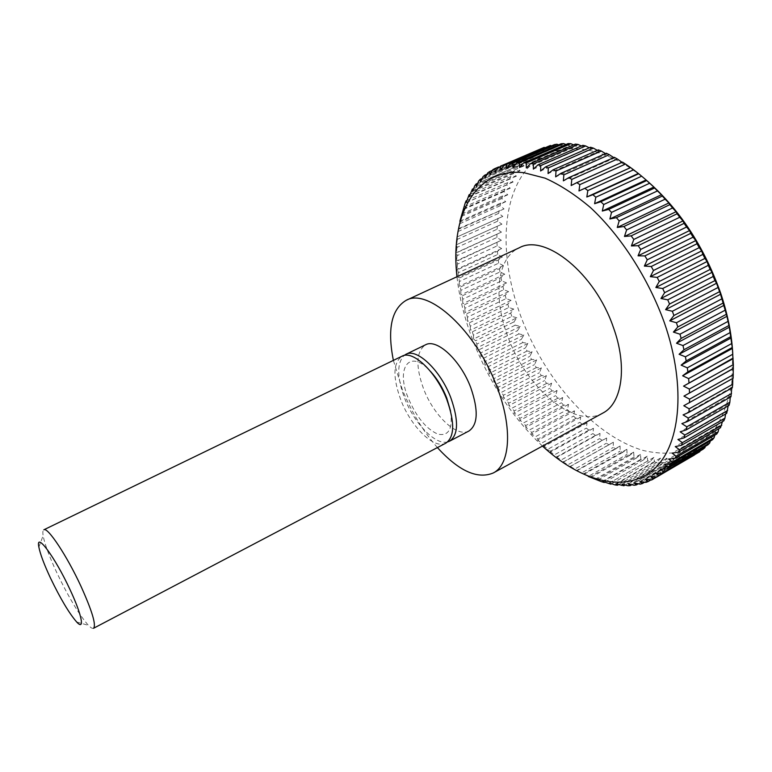 <?xml version="1.0" encoding="UTF-8"?>
<svg xmlns="http://www.w3.org/2000/svg" width="772" height="772" viewBox="0 0 772 772"><rect width="100%" height="100%" fill="white"/><g stroke="black" fill="none" stroke-linecap="round" stroke-linejoin="round"><path stroke-width="0.58" stroke-dasharray="3.86 2.9" d="M437.406 447.577C422.931 431.017 411.225 411.63 402.27 389.416L393.382 360.379M602.739 413.136C574.445 429.406 526.108 387.737 507.947 336.891C493.018 298.185 496.657 257.935 519.257 247.793M447.663 441.902C435.562 445.55 414.332 423.529 404.673 398.371C396.982 377.614 396.769 363.322 404.046 355.496M468.961 430.988C457.072 437.927 433.652 415.529 423.596 388.895C415.471 366.295 416.089 351.617 425.459 344.833M445.888 443.118C434.404 449.835 411.196 427.041 400.938 400.234C392.639 377.508 392.987 362.83 402 356.21M450.578 411.148C452.952 428.904 448.667 436.547 437.714 434.076C426.192 428.875 416.397 416.957 408.34 398.333C395.389 367.945 409.488 347.931 430.515 371.409M93.566 628.273C92.524 628.775 90.816 627.8 88.423 625.359C79.188 614.927 68.64 597.345 56.771 572.602C49.244 556.4 44.699 544.086 43.126 535.662C42.585 532.284 42.817 530.325 43.84 529.795M732.338 387.747L731.817 387.341L731.788 388.046M730.978 396.779L730.331 396.046L730.254 397.194M729.096 405.329L728.334 404.267L728.17 405.86M726.713 413.348L725.854 411.968L725.555 414.014M723.837 420.827L722.891 419.119L722.447 421.628M720.498 427.727L719.494 425.71L718.848 428.682M716.725 434.028L715.673 431.722L714.795 435.147M712.537 439.722L711.456 437.126L710.298 441.024M707.972 444.788L706.882 441.922L705.376 446.303M703.051 449.227L701.96 446.1L700.069 450.973M697.811 453.029L696.73 449.661L694.385 455.036M694.356 455.094L692.272 456.194L691.22 452.595L688.643 457.864L686.472 458.722L685.459 454.911L682.689 459.987L680.431 460.623L679.476 456.609L676.523 461.492L674.197 461.897L673.3 457.7L670.164 462.38L667.77 462.553L666.95 458.192L663.65 462.66L661.208 462.611L660.475 458.095L657.001 462.341L654.511 462.071L653.874 457.429L650.246 461.444L647.727 460.971L647.197 456.194L643.414 459.977L640.876 459.301L640.451 454.418L636.533 457.97L633.976 457.092L633.667 452.122L629.624 455.432L627.067 454.361L626.874 449.314L622.705 452.373L620.148 451.128L620.09 446.013L615.805 448.831L613.257 447.403L613.344 442.24L608.944 444.817L606.416 443.224L606.638 438.023L602.141 440.358L599.641 438.592L600.008 433.372L595.415 435.456L592.954 433.546L593.465 428.315L588.795 430.158L586.373 428.093L587.029 422.863L582.281 424.465L579.917 422.265L580.727 417.054L575.912 418.405L573.586 416.079L574.561 410.887L569.688 412.007L567.43 409.565L568.549 404.403L563.628 405.29L561.427 402.723L562.72 397.619L557.751 398.265L555.628 395.602L557.075 390.545L552.067 390.97L550.011 388.2L551.633 383.211L546.586 383.404L544.627 380.557L546.402 375.636L541.336 375.617L539.454 372.683L541.404 367.848L536.318 367.607L534.533 364.606L536.636 359.868L531.551 359.414L529.862 356.346L532.13 351.714L527.044 351.048L525.452 347.921L527.894 343.405L522.808 342.546L521.312 339.362L523.927 334.971L518.861 333.909L517.472 330.686L520.241 326.421L515.194 325.176L513.92 321.924L516.864 317.794L473.612 339.043L475.571 340.809L513.92 321.924M732.763 353.431L731.798 383.163C728.575 401.112 722.988 416.32 715.026 428.798C705.926 439.49 695.311 447.036 683.162 451.437C670.424 454.052 657.059 453.714 643.076 450.443C593.543 435.688 544.347 379.284 520.868 316.443C501.096 263.136 500.314 206.249 523.638 173.353C546.798 140.658 596.071 138.535 645.112 179.114M542.465 446.081C512.415 417.613 489.168 382.285 472.744 340.105C464.57 318.653 459.311 297.529 456.956 276.733M515.194 325.176L476.884 344.09L475.571 340.809M476.884 344.09L477.106 347.796L479.219 349.677L517.472 330.686M518.861 333.909L480.638 352.939L479.219 349.677M480.638 352.939L480.888 356.461L483.147 358.469L521.312 339.362M522.808 342.546L484.671 361.692L483.147 358.469M484.671 361.692L484.932 365.031L487.354 367.154L525.452 347.921M527.044 351.048L488.975 370.328L487.354 367.154M488.975 370.328L489.245 373.484L491.822 375.703L529.862 356.346M531.551 359.414L493.53 378.82L491.822 375.703M493.53 378.82L493.81 381.783L496.531 384.099L534.533 364.606M536.318 367.607L498.345 387.158L496.531 384.099M498.345 387.158L498.606 389.918L501.491 392.311L539.454 372.683M541.336 375.617L503.383 395.303L501.491 392.311M503.383 395.303L503.633 397.87L506.683 400.34L544.627 380.557M546.586 383.404L508.651 403.245L506.683 400.34M508.651 403.245L508.873 405.609L512.077 408.137L550.011 388.2M552.067 390.97L514.123 410.955L512.077 408.137M514.123 410.955L514.316 413.117L517.674 415.693L555.628 395.602M557.751 398.265L519.797 418.414L517.674 415.693M519.797 418.414L519.942 420.364L523.464 422.979L561.427 402.723M563.628 405.29L525.655 425.604L523.464 422.979M525.655 425.604L525.742 427.341L529.428 429.985L567.43 409.565M569.688 412.007L531.676 432.494L529.428 429.985M531.676 432.494L531.705 434.009L535.556 436.682L573.586 416.079M575.912 418.405L537.852 439.075L535.556 436.682M537.852 439.075L537.814 440.368L541.819 443.041L579.917 422.265M582.281 424.465L544.163 445.309L541.819 443.041M544.163 445.309L544.048 446.38L548.207 449.053L586.373 428.093M588.795 430.158L550.6 451.176L548.207 449.053M550.6 451.176L550.397 452.035L554.711 454.679L592.954 433.546M595.415 435.456L557.133 456.667L554.711 454.679M557.133 456.667L556.834 457.294L561.302 459.919L599.641 438.592M602.141 440.358L563.763 461.743L561.302 459.919M563.763 461.743L563.357 462.148L567.97 464.734L606.416 443.224M608.944 444.817L570.45 466.404L567.97 464.734M570.45 466.404L574.696 469.106L613.257 447.403M615.805 448.831L577.195 470.602L574.696 469.106M577.195 470.602L581.461 473.014L620.148 451.128M622.705 452.373L583.96 474.336L581.461 473.014M583.96 474.336L588.235 476.44L627.067 454.361M459.311 223.928L458.259 229.38L458.529 228.666L504.048 208.922L500.063 205.796L459.311 223.928L459.832 221.207M458.153 231.494L457.256 236.879L502.794 216.411L498.673 213.352L458.153 231.494L458.529 228.666M457.4 239.33L456.638 244.637L501.925 224.15L497.689 221.178L457.4 239.33L457.632 236.406M457.034 247.397L456.406 252.618L457.005 252.598L501.453 232.111L497.11 229.226L457.034 247.397L457.12 244.386M457.053 255.677L456.541 260.801L457.265 260.994L501.356 240.256L496.917 237.477L457.053 255.677L457.005 252.598M457.458 264.14L457.063 269.158L457.902 269.553L497.438 251.286L501.655 248.565L497.12 245.901L457.458 264.14L457.265 260.994M458.23 272.757L457.941 277.65L458.906 278.258L498.258 259.942L502.321 257.008L497.699 254.47L458.23 272.757L457.902 269.553M459.369 281.5L459.176 286.267L460.276 287.068L499.445 268.685L503.354 265.568L498.654 263.165L459.369 281.5L458.906 278.258M460.874 290.34L460.759 294.981L461.994 295.956L500.999 277.515L504.753 274.205L499.986 271.947L460.874 290.34L460.276 287.068M462.717 299.266L462.689 303.763L464.059 304.911L502.91 286.393L506.509 282.909L501.665 280.796L462.717 299.266L461.994 295.956M464.908 308.231L464.947 312.583L466.462 313.895L505.168 295.3L508.603 291.642L503.711 289.683L464.908 308.231L464.059 304.911M467.427 317.215L467.523 321.413L469.183 322.889L507.764 304.207L511.035 300.376L506.085 298.59L467.427 317.215L466.462 313.895M470.273 326.209L470.418 330.242L472.232 331.863L510.688 313.085L513.785 309.109L508.806 307.488L470.273 326.209L469.183 322.889M516.864 317.794L511.846 316.356L473.429 335.173L472.232 331.863M473.429 335.173L473.612 339.043M622.049 162.303L571.164 185.541M613.759 157.604L614.444 158.057L563.377 180.851M614.444 158.057L614.377 157.324M605.499 153.609L606.58 154.284L555.666 176.856M606.58 154.284L606.319 153.242M597.306 150.347L598.811 151.206L548.081 173.565M598.811 151.206L598.358 149.884M589.239 147.809L591.178 148.832L540.632 170.988M591.178 148.832L590.522 147.24M581.306 145.995L583.719 147.153L533.375 169.126M583.719 147.153L582.85 145.319M573.548 144.895L576.452 146.169L526.33 167.958M576.452 146.169L575.372 144.103M565.992 144.518L569.418 145.86L519.527 167.485M569.418 145.86L568.124 143.592M558.648 144.846L562.634 146.226L512.994 167.698M562.634 146.226L561.138 143.775M551.555 145.86L556.139 147.249L506.75 168.566M556.139 147.249L554.431 144.625M544.723 147.539L549.944 148.9L500.816 170.091M549.944 148.9L548.024 146.12M498.326 167.09L538.287 149.922L544.067 151.158L495.209 172.233M544.067 151.158L541.944 148.263M492.497 170.351L532.777 153.03L538.528 154.014L536.202 151.003L538.287 149.922M536.202 151.003L492.912 169.608M538.528 154.014L489.95 174.974M487.122 174.154L527.623 156.716L533.346 157.43L530.827 154.332L532.777 153.03M530.827 154.332L487.788 172.851M533.346 157.43L485.048 178.284M482.191 178.477L522.856 160.933L528.531 161.377L525.819 158.212L527.623 156.716M525.819 158.212L483.031 176.643M528.531 161.377L480.512 182.153M477.694 183.302L518.485 165.662L524.091 165.845L521.197 162.622L522.856 160.933M521.197 162.622L478.669 180.986M524.091 165.845L476.353 186.544M473.651 188.6L514.499 170.873L520.038 170.786L516.96 167.534L518.485 165.662M516.96 167.534L474.693 185.84M520.038 170.786L472.589 191.417M470.032 194.341L510.919 176.527L516.371 176.19L513.129 172.909L514.499 170.873M513.129 172.909L471.123 191.166M516.371 176.19L469.212 196.763M466.848 200.498L507.744 182.607L513.11 182.009L509.703 178.728L510.919 176.527M509.703 178.728L467.948 196.937M513.11 182.009L466.23 202.534M464.097 207.041L504.984 189.082L510.244 188.214L506.673 184.962L507.744 182.607M506.673 184.962L465.178 203.132M510.244 188.214L463.644 208.72M461.772 213.95L502.63 195.914L507.773 194.795L504.068 191.562L504.984 189.082M504.068 191.562L462.814 209.723M507.773 194.795L461.453 215.272M459.871 221.188L500.681 203.075L505.718 201.704L501.858 198.52L502.63 195.914M501.858 198.52L460.865 216.662M505.718 201.704L459.658 222.172M500.063 205.796L500.681 203.075M504.048 208.922L458.259 229.38M498.673 213.352L499.146 210.524M502.794 216.411L457.256 236.879M497.689 221.178L498.008 218.254M501.925 224.15L456.638 244.637M497.11 229.226L497.274 226.225M501.453 232.111L456.406 252.618M496.917 237.477L496.946 234.408M501.356 240.256L456.541 260.801M497.12 245.901L496.994 242.765M501.655 248.565L457.063 269.158M497.699 254.47L497.438 251.286M502.321 257.008L457.941 277.65M498.654 263.165L498.258 259.942M503.354 265.568L459.176 286.267M499.986 271.947L499.445 268.685M504.753 274.205L460.759 294.981M501.665 280.796L500.999 277.515M506.509 282.909L462.689 303.763M503.711 289.683L502.91 286.393M508.603 291.642L464.947 312.583M506.085 298.59L505.168 295.3M511.035 300.376L467.523 321.413M508.806 307.488L507.764 304.207M513.785 309.109L470.418 330.242M511.846 316.356L510.688 313.085M520.241 326.421L477.106 347.796M523.927 334.971L480.888 356.461M527.894 343.405L484.932 365.031M532.13 351.714L489.245 373.484M536.636 359.868L493.81 381.783M541.404 367.848L498.606 389.918M546.402 375.636L503.633 397.87M551.633 383.211L508.873 405.609M557.075 390.545L514.316 413.117M562.72 397.619L519.942 420.364M568.549 404.403L525.742 427.341M574.561 410.887L531.705 434.009M580.727 417.054L537.814 440.368M587.029 422.863L544.048 446.38M593.465 428.315L550.397 452.035M600.008 433.372L556.834 457.294M606.638 438.023L563.357 462.148M613.344 442.24L569.929 466.577M620.09 446.013L576.549 470.563M626.874 449.314L583.178 474.076M629.624 455.432L590.821 477.53M633.667 452.122L589.818 477.086M595 479.364L633.976 457.092M636.533 457.97L597.769 480.155M640.451 454.418L596.418 479.595M601.735 481.767L640.876 459.301M643.414 459.977L604.698 482.23M647.197 456.194L602.98 481.583M608.413 483.619L647.727 460.971M650.246 461.444L611.588 483.745M653.874 457.429L609.465 483.011M615.023 484.912L654.511 462.071M657.001 462.341L618.42 484.681M660.475 458.095L615.853 483.89M621.528 485.627L661.208 462.611M663.65 462.66L625.156 485.009M666.95 458.192L622.126 484.179M627.897 485.742L667.77 462.553M670.164 462.38L631.795 484.719M673.3 457.7L628.244 483.88M634.111 485.26L674.197 461.897M676.523 461.492L638.299 483.783M679.476 456.609L634.188 482.963M640.142 484.15L680.431 460.623M682.689 459.987L644.668 482.201M685.459 454.911L639.93 481.438M645.952 482.403L686.472 458.722M688.643 457.864L650.873 479.943M691.22 452.595L645.44 479.296M651.529 480.02L692.272 456.194M696.73 449.661L650.699 476.507M701.96 446.1L655.669 473.091M706.882 441.922L660.321 469.048M711.456 437.126L664.634 464.358M715.673 431.722L668.581 459.05M719.494 425.71L672.122 453.135M722.891 419.119L675.249 446.602M725.854 411.968L677.932 439.5M728.334 404.267L680.151 431.828M730.331 396.046L681.869 423.616M731.817 387.341L683.095 414.902M732.782 378.193L683.789 405.725M76.689 622.01L88.423 625.359M545.65 448.957L550.069 450.713M456.541 272.468L457.371 269.312M38.861 547.087L43.126 535.662"/><path stroke-width="1.16" d="M393.382 360.379C387.187 329.229 391.433 309.215 406.13 300.347C428.199 287.309 476.469 330.927 497.014 387.09C512.898 428.122 510.157 464.686 493.289 472.966C477.424 479.518 458.8 471.055 437.406 447.577M406.13 300.347L519.257 247.793C544.858 233.279 594.913 273.066 613.344 327.26C627.79 366.806 622.058 403.466 602.739 413.136L493.289 472.966M404.046 355.496L405.869 354.338C416.803 347.844 440.484 370.145 450.867 397.889C458.78 420.528 458.385 434.945 449.69 441.121L447.663 441.902M405.869 354.338L425.459 344.833C436.73 338.204 460.594 360.148 470.795 387.737C478.543 410.26 477.936 424.677 468.961 430.988L449.69 441.121M446.94 399.886C454.891 422.554 454.534 436.962 445.888 443.118L93.566 628.273C96.326 625.021 92.138 611.028 80.983 586.305C66.923 555.753 47.517 526.61 43.84 529.795L402 356.21C412.875 349.745 436.527 372.114 446.94 399.886M430.515 371.409C437.174 378.724 442.578 387.563 446.708 397.927L450.578 411.148M69.982 589.538C82.035 615.081 85.036 631.178 76.689 622.01C69.142 613.325 60.37 598.599 50.383 577.842C44.052 564.264 40.212 554.016 38.861 547.087C35.396 530.818 54.889 556.795 69.982 589.538M716.551 283.256L665.599 309.649L669.517 304.052L714.93 280.593L716.551 283.256L720.537 294.277L726.934 316.308L729.308 327.203L732.377 348.452L733.352 364.606L733.149 378.251L683.789 405.725L689.184 408.851L688.913 412.316L732.338 387.747L732.696 384.282L689.184 408.851M732.782 378.463L732.696 384.282M731.788 388.046L730.978 396.779L687.794 421.367L681.869 423.616L686.829 426.81L686.163 429.907L729.096 405.329L729.858 402.222L686.829 426.81M730.254 397.194L729.858 402.222M728.17 405.86L726.713 413.348L684.021 437.907L677.932 439.5L682.419 442.665L681.396 445.347L723.837 420.827L724.956 418.125L682.419 442.665M725.555 414.014L724.956 418.125M722.447 421.628L720.498 427.727L678.308 452.189L672.122 453.135L676.137 456.184L674.786 458.423L716.725 434.028L718.172 431.77L676.137 456.184M718.848 428.682L718.172 431.77M714.795 435.147L714.129 437.685L712.537 439.722L670.849 464.03L664.634 464.358L668.166 467.234L666.526 469L707.972 444.788L709.709 442.983L668.166 467.234M710.298 441.024L709.709 442.983M705.376 446.303L704.913 447.663L703.051 449.227L661.845 473.323L655.669 473.091L658.728 475.716L656.837 477L699.789 451.697L658.728 475.716M700.069 450.973L699.789 451.697M694.385 455.036L651.529 480.02L645.44 479.296L648.046 481.603L645.952 482.403L639.93 481.438L642.314 483.581L640.142 484.15L634.188 482.963L636.36 484.922L634.111 485.26L628.244 483.88L630.213 485.636L627.897 485.742L622.126 484.179L623.892 485.742L615.853 483.89L617.436 485.241L615.023 484.912L609.465 483.011L610.874 484.16L602.98 481.583L604.215 482.51L601.735 481.767L588.235 476.44M645.112 179.114C678.723 207.929 703.91 245.94 720.662 293.138C727.658 314.021 731.692 334.122 732.763 353.431M456.956 276.733L456.541 272.468C451.128 214.182 475.706 167.669 523.812 172.667L545.09 178.158C560.086 184.855 575.265 194.708 590.638 207.716C621.093 236.126 648.306 278.296 664.325 322.609C687.254 388.432 679.92 448.117 652.427 470.505C624.828 493.057 582.406 481.438 545.65 448.957L542.465 446.081M653.527 478.978L650.699 476.507L656.837 477M704.913 447.663L661.845 473.323M663.611 471.798L660.321 469.048L666.526 469M714.129 437.685L672.344 462.032L670.849 464.03M672.344 462.032L668.581 459.05L674.786 458.423M721.781 425.237L679.505 449.729L678.308 452.189M679.505 449.729L675.249 446.602L681.396 445.347M727.649 410.443L684.87 435.012L684.021 437.907M684.87 435.012L680.151 431.828L686.163 429.907M731.547 393.498L688.267 418.077L687.794 421.367M688.267 418.077L683.095 414.902L688.913 412.316M733.303 374.642L689.56 399.163L689.483 402.791M689.56 399.163L683.953 396.113L733.4 368.36M733.352 364.606L689.367 389.069L689.502 392.851M689.367 389.069L683.567 386.116L733.082 358.102M732.821 354.223L688.624 378.608L688.962 382.516M688.624 378.608L682.631 375.771L687.862 371.853L732.194 347.525M731.721 343.54L687.312 367.839L687.862 371.853M687.312 367.839L681.145 365.146L686.183 360.91L730.737 336.679M730.042 332.626L685.42 356.799L686.183 360.91M685.42 356.799L679.109 354.28L683.944 349.745L728.691 325.639M727.793 321.519L682.979 345.567L683.944 349.745M682.979 345.567L676.523 343.241L681.145 338.406L726.076 314.445M724.976 310.286L679.978 334.189L681.145 338.406M679.978 334.189L673.406 332.085L677.797 326.971L722.91 303.164M721.598 298.986L676.426 322.735L677.797 326.971M676.426 322.735L669.758 320.863L673.917 315.497L719.186 291.855M717.671 287.686L672.354 311.261L665.599 309.649M672.354 311.261L673.917 315.497M667.761 299.835L660.957 298.503L664.624 292.694L710.172 269.418L712.054 272.313L713.231 276.444L667.761 299.835L669.517 304.052M662.694 288.525L655.853 287.493L659.269 281.481L704.923 258.417L707.084 261.515L708.291 265.336L662.694 288.525L664.624 292.694M657.175 277.399L650.313 276.665L653.469 270.499L699.229 247.638L701.652 250.919L702.867 254.403L657.175 277.399L659.269 281.481M651.221 266.504L644.369 266.089L647.264 259.788L693.102 237.149L695.804 240.584L697.01 243.73L651.221 266.504L653.469 270.499M644.881 255.908L638.058 255.831L640.702 249.414L686.597 227.007L689.57 230.567L690.737 233.356L644.881 255.908L647.264 259.788M638.183 245.679L631.409 245.94L633.802 239.436L679.736 217.26L682.969 220.927L684.098 223.349L638.183 245.679L640.702 249.414M631.168 235.865L624.471 236.464L626.613 229.911L672.566 207.967L676.069 211.711L677.121 213.767L631.168 235.865L633.802 239.436M623.892 226.514L617.282 227.46L619.173 220.879L665.136 199.166L668.88 202.959L669.855 204.648L623.892 226.514L626.613 229.911M616.374 217.685L609.88 218.968L611.53 212.396L657.474 190.916L661.469 194.727L662.328 196.049L616.374 217.685L619.173 220.879M608.664 209.405L602.305 211.045L603.733 204.503L649.638 183.244L653.855 187.056L654.598 188.011L608.664 209.405L611.53 212.396M600.819 201.733L594.604 203.702L595.82 197.217L641.667 176.19L646.096 179.963L646.704 180.571L600.819 201.733L603.733 204.503M592.867 194.689L586.817 196.995L587.83 190.588L633.6 169.792L638.695 173.748L592.867 194.689L595.82 197.217M584.867 188.31L578.99 190.935L579.811 184.643L625.494 164.05L630.608 167.592L584.867 188.31L587.83 190.588M625.494 164.05L622.493 162.11L576.848 182.617L579.811 184.643M576.848 182.617L571.164 185.541L571.811 179.384L617.368 159.013L622.049 162.303M617.368 159.013L614.377 157.324L568.858 177.618L571.811 179.384M568.858 177.618L563.377 180.851L563.859 174.839L609.291 154.67L613.759 157.604M609.291 154.67L606.319 153.242L560.945 173.343L563.859 174.839M560.945 173.343L555.666 176.856L556.004 171.017L601.292 151.042L605.499 153.609M601.292 151.042L598.358 149.884L553.128 169.792L556.004 171.017M553.128 169.792L548.081 173.565L548.274 167.92L593.398 148.137L597.306 150.347M593.398 148.137L590.522 147.24L545.466 166.964L548.274 167.92M545.466 166.964L540.632 170.988L540.718 165.555L585.668 145.947L589.239 147.809M585.668 145.947L582.85 145.319L537.978 164.861L540.718 165.555M537.978 164.861L533.375 169.126L533.356 163.915L578.112 144.47L581.306 145.995M578.112 144.47L575.372 144.103L530.692 163.49L533.356 163.915M530.692 163.49L526.33 167.958L526.224 162.988L570.778 143.698L573.548 144.895M570.778 143.698L568.124 143.592L523.657 162.824L526.224 162.988M523.657 162.824L519.527 167.485L519.353 162.757L563.685 143.631L565.992 144.518M563.685 143.631L561.138 143.775L516.883 162.853L519.353 162.757M516.883 162.853L512.994 167.698L512.762 163.23L556.873 144.229L558.648 144.846M556.873 144.229L554.431 144.625L510.398 163.567L512.762 163.23M510.398 163.567L506.75 168.566L506.48 164.359L550.349 145.493L551.555 145.86M550.349 145.493L506.48 164.359M504.232 164.947L500.816 170.091L500.517 166.154L544.723 147.539M544.154 147.394L500.517 166.154M498.394 166.974L495.209 172.233L494.9 168.566L498.326 167.09M459.871 221.188L465.178 203.132L466.153 200.797L466.23 202.534L469.077 194.756L469.212 196.763L472.396 189.14L472.589 191.417L474.693 185.84L476.121 183.987L476.353 186.544L478.669 180.986L480.232 179.326L480.512 182.153L483.031 176.643L484.748 175.176L485.048 178.284L487.788 172.851L489.631 171.587L489.95 174.974L492.912 169.608L494.9 168.566M713.231 276.444L714.93 280.593M712.054 272.313L660.957 298.503M708.291 265.336L710.172 269.418M707.084 261.515L655.853 287.493M702.867 254.403L704.923 258.417M701.652 250.919L650.313 276.665M697.01 243.73L699.229 247.638M695.804 240.584L644.369 266.089M690.737 233.356L693.102 237.149M689.57 230.567L638.058 255.831M684.098 223.349L686.597 227.007M682.969 220.927L631.409 245.94M677.121 213.767L679.736 217.26M676.069 211.711L624.471 236.464M669.855 204.648L672.566 207.967M668.88 202.959L617.282 227.46M662.328 196.049L665.136 199.166M661.469 194.727L609.88 218.968M654.598 188.011L657.474 190.916M653.855 187.056L602.305 211.045M646.704 180.571L649.638 183.244M646.096 179.963L594.604 203.702M638.695 173.748L641.667 176.19M638.241 173.497L586.817 196.995M630.608 167.592L633.6 169.792M630.319 167.678L578.99 190.935M489.631 171.587L492.497 170.351M484.748 175.176L487.122 174.154M480.232 179.326L482.191 178.477M476.121 183.987L477.694 183.302M472.396 189.14L473.651 188.6M469.077 194.756L470.032 194.341M466.153 200.797L466.848 200.498M604.698 482.23L604.215 482.51M611.588 483.745L610.874 484.16M618.42 484.681L617.436 485.241M625.156 485.009L623.892 485.742M631.795 484.719L630.213 485.636M638.299 483.783L636.36 484.922M644.668 482.201L642.314 483.581M650.873 479.943L648.046 481.603M733.197 368.63L683.953 396.113M733.072 358.7L683.567 386.116M732.377 348.452L682.631 375.771M731.123 337.933L681.145 365.146M729.308 327.203L679.109 354.28M726.934 316.308L676.523 343.241M724.011 305.316L673.406 332.085M720.537 294.277L669.758 320.863"/></g></svg>
